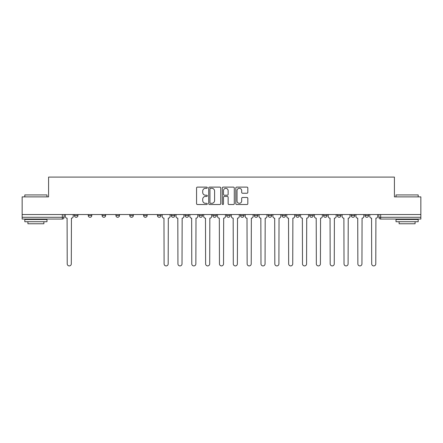 <?xml version="1.0" encoding="UTF-8"?>
<svg xmlns="http://www.w3.org/2000/svg" width="443" height="443" viewBox="0 0 443 443"><rect width="100%" height="100%" fill="white"/><g stroke="black" fill="none" stroke-linecap="round" stroke-linejoin="round"><path stroke-width="0.66" d="M207.307 187.716A0.609 0.609 0 0 0 206.698 187.107L197.445 187.107A0.869 0.869 0 0 0 196.57 187.976L196.57 203.653A0.869 0.869 0 0 0 197.445 204.522L206.698 204.522A0.609 0.609 0 0 0 207.307 203.913A0.609 0.609 0 0 0 206.698 203.304L205.497 203.304A2.785 2.785 0 0 1 202.711 200.518L202.711 199.212A2.785 2.785 0 0 1 205.497 196.426L206.698 196.426A0.609 0.609 0 0 0 207.307 195.817A0.609 0.609 0 0 0 206.698 195.208L205.497 195.208A2.785 2.785 0 0 1 202.711 192.423L202.711 191.116A2.785 2.785 0 0 1 205.497 188.325L206.698 188.325A0.609 0.609 0 0 0 207.307 187.716M365.049 215.514L365.049 214.534L365.049 215.514A1.772 1.772 0 0 0 366.821 217.286A1.772 1.772 0 0 1 365.049 215.514L368.593 215.514A1.772 1.772 0 0 1 366.821 217.286M351.205 215.514L351.205 214.534L351.205 215.514A1.772 1.772 0 0 0 352.982 217.286A1.772 1.772 0 0 1 351.205 215.514L354.754 215.514A1.772 1.772 0 0 1 352.982 217.286M309.685 214.534L309.685 215.514L313.234 215.514A1.772 1.772 0 0 1 311.462 217.286A1.772 1.772 0 0 1 309.685 215.514L309.685 214.534M295.846 214.534L295.846 215.514L299.396 215.514A1.772 1.772 0 0 1 297.618 217.286A1.772 1.772 0 0 1 295.846 215.514L295.846 214.534M226.644 214.534L226.644 215.514L230.194 215.514A1.772 1.772 0 0 1 228.422 217.286A1.772 1.772 0 0 1 226.644 215.514L226.644 214.534M198.968 214.534L198.968 215.514L202.512 215.514A1.772 1.772 0 0 1 200.74 217.286A1.772 1.772 0 0 1 198.968 215.514L198.968 214.534M185.124 214.534L185.124 215.514L188.674 215.514A1.772 1.772 0 0 1 186.902 217.286A1.772 1.772 0 0 1 185.124 215.514L185.124 214.534M171.286 214.534L171.286 215.514L174.835 215.514A1.772 1.772 0 0 1 173.058 217.286A1.772 1.772 0 0 1 171.286 215.514L171.286 214.534M143.604 214.534L143.604 215.514L147.154 215.514A1.772 1.772 0 0 1 145.382 217.286A1.772 1.772 0 0 1 143.604 215.514L143.604 214.534M129.766 215.514L129.766 214.534L129.766 215.514A1.772 1.772 0 0 0 131.538 217.286A1.772 1.772 0 0 1 129.766 215.514L133.315 215.514A1.772 1.772 0 0 1 131.538 217.286A1.772 1.772 0 0 0 133.315 215.514A1.772 1.772 0 0 1 131.538 217.286M115.928 215.514L115.928 214.534L115.928 215.514A1.772 1.772 0 0 0 117.7 217.286A1.772 1.772 0 0 1 115.928 215.514L119.472 215.514A1.772 1.772 0 0 1 117.7 217.286M102.084 214.534L102.084 215.514L105.633 215.514A1.772 1.772 0 0 1 103.861 217.286A1.772 1.772 0 0 1 102.084 215.514L102.084 214.534M246.95 193.248A0.869 0.869 0 0 0 247.82 192.378L247.82 187.976A0.869 0.869 0 0 0 246.95 187.107L236.673 187.107A0.869 0.869 0 0 0 235.803 187.976L235.803 203.653A0.869 0.869 0 0 0 236.673 204.522L246.95 204.522A0.869 0.869 0 0 0 247.82 203.653L247.82 198.342A0.869 0.869 0 0 0 246.95 197.473L242.554 197.473A0.869 0.869 0 0 0 241.684 198.342L241.684 200.978A2.331 2.331 0 0 1 239.353 203.304A2.331 2.331 0 0 1 237.022 200.978L237.022 190.656A2.331 2.331 0 0 1 239.353 188.325A2.331 2.331 0 0 1 241.684 190.656L241.684 192.378A0.869 0.869 0 0 0 242.554 193.248L246.95 193.248M22.15 214.534L22.15 196.88L48.586 196.88L48.586 177.095L394.414 177.095L394.414 196.88L420.85 196.88L420.85 214.534L22.15 214.534L22.15 217.286L64.113 217.286L64.113 214.534M220.736 187.976A0.869 0.869 0 0 0 219.866 187.107L209.589 187.107A0.869 0.869 0 0 0 208.719 187.976L208.719 203.653A0.869 0.869 0 0 0 209.589 204.522L219.866 204.522A0.869 0.869 0 0 0 220.736 203.653L220.736 187.976M223.134 187.107L233.411 187.107A0.869 0.869 0 0 1 234.281 187.976L234.281 203.653A0.869 0.869 0 0 1 233.411 204.522L229.009 204.522A0.869 0.869 0 0 1 228.139 203.653L228.139 197.296A0.869 0.869 0 0 0 227.27 196.426L224.352 196.426A0.869 0.869 0 0 0 223.482 197.296L223.482 203.913A0.609 0.609 0 0 1 222.873 204.522A0.609 0.609 0 0 1 222.264 203.913L222.264 187.976A0.869 0.869 0 0 1 223.134 187.107M378.887 214.534L378.887 217.286L420.85 217.286L420.85 219.058L380.659 219.058A1.772 1.772 0 0 1 378.887 217.286M420.85 214.534L420.85 217.286M62.341 214.534L62.341 219.058A1.772 1.772 0 0 0 64.113 217.286A1.772 1.772 0 0 1 62.341 219.058L22.15 219.058L22.15 217.286M368.593 214.534L368.593 215.514L368.593 214.534M354.754 214.534L354.754 215.514L354.754 214.534M340.916 214.534L340.916 215.514A1.772 1.772 0 0 1 339.139 217.286A1.772 1.772 0 0 1 337.367 215.514L340.916 215.514L340.916 214.534M337.367 214.534L337.367 215.514M327.072 214.534L327.072 215.514A1.772 1.772 0 0 1 325.3 217.286A1.772 1.772 0 0 1 323.528 215.514L327.072 215.514A1.772 1.772 0 0 1 325.3 217.286A1.772 1.772 0 0 0 327.072 215.514M323.528 214.534L323.528 215.514M313.234 214.534L313.234 215.514M299.396 214.534L299.396 215.514M285.552 214.534L285.552 215.514A1.772 1.772 0 0 1 283.78 217.286A1.772 1.772 0 0 1 282.008 215.514L285.552 215.514M282.008 214.534L282.008 215.514M271.714 214.534L271.714 215.514A1.772 1.772 0 0 1 269.942 217.286A1.772 1.772 0 0 1 268.165 215.514L271.714 215.514A1.772 1.772 0 0 1 269.942 217.286A1.772 1.772 0 0 0 271.714 215.514M268.165 214.534L268.165 215.514M257.876 214.534L257.876 215.514A1.772 1.772 0 0 1 256.098 217.286A1.772 1.772 0 0 1 254.326 215.514A1.772 1.772 0 0 0 256.098 217.286M254.326 214.534L254.326 215.514L257.876 215.514M244.032 214.534L244.032 215.514A1.772 1.772 0 0 1 242.26 217.286A1.772 1.772 0 0 1 240.488 215.514L244.032 215.514M240.488 214.534L240.488 215.514M230.194 214.534L230.194 215.514M216.356 214.534L216.356 215.514A1.772 1.772 0 0 1 214.578 217.286A1.772 1.772 0 0 1 212.806 215.514L216.356 215.514M212.806 214.534L212.806 215.514M202.512 214.534L202.512 215.514M188.674 214.534L188.674 215.514M174.835 214.534L174.835 215.514L174.835 214.534M160.992 214.534L160.992 215.514A1.772 1.772 0 0 1 159.22 217.286A1.772 1.772 0 0 1 157.448 215.514A1.772 1.772 0 0 0 159.22 217.286M157.448 214.534L157.448 215.514L160.992 215.514M147.154 214.534L147.154 215.514A1.772 1.772 0 0 1 145.382 217.286A1.772 1.772 0 0 0 147.154 215.514L147.154 214.534M133.315 214.534L133.315 215.514M119.472 214.534L119.472 215.514L119.472 214.534M105.633 214.534L105.633 215.514A1.772 1.772 0 0 1 103.861 217.286A1.772 1.772 0 0 0 105.633 215.514L105.633 214.534M88.246 214.534L88.246 215.514L91.795 215.514L91.795 214.534L91.795 215.514A1.772 1.772 0 0 1 90.018 217.286A1.772 1.772 0 0 1 88.246 215.514A1.772 1.772 0 0 0 90.018 217.286A1.772 1.772 0 0 0 91.795 215.514A1.772 1.772 0 0 1 90.018 217.286M77.951 214.534L77.951 215.514A1.772 1.772 0 0 1 76.179 217.286A1.772 1.772 0 0 1 74.407 215.514L77.951 215.514L77.951 214.534M74.407 214.534L74.407 215.514M210.547 188.325A0.609 0.609 0 0 0 209.938 188.934L209.938 202.695A0.609 0.609 0 0 0 210.547 203.304L211.809 203.304A2.785 2.785 0 0 0 214.6 200.518L214.6 191.116A2.785 2.785 0 0 0 211.809 188.325L210.547 188.325M228.139 190.7A2.331 2.331 0 0 0 225.808 188.369A2.331 2.331 0 0 0 223.482 190.7L223.482 194.333A0.869 0.869 0 0 0 224.352 195.208L227.27 195.208A0.869 0.869 0 0 0 228.139 194.333L228.139 190.7M65.309 216.4L65.309 214.534L65.309 216.4A1.772 1.772 0 0 0 67.087 218.172L67.22 263.862A2.038 2.038 0 0 0 69.258 265.905A2.038 2.038 0 0 0 71.301 263.862L71.434 218.172A1.772 1.772 0 0 0 73.206 216.4L73.206 214.534L73.206 216.4M67.087 218.172L67.22 263.862M71.301 263.862L71.434 218.172M24.814 194.931L46.991 194.931L24.814 194.931L24.814 196.88M46.991 221.721L24.814 221.721L24.814 219.506L46.991 219.506L46.991 221.721M43.885 221.721L43.885 223.765L27.915 223.765L27.915 221.721M396.009 194.931L418.186 194.931L396.009 194.931L396.009 196.88M418.186 221.721L396.009 221.721L396.009 219.506L418.186 219.506L418.186 221.721M415.085 221.721L415.085 223.765L399.115 223.765L399.115 221.721M176.032 216.4L176.032 214.534L176.032 216.4A1.772 1.772 0 0 0 177.804 218.172L177.942 263.862A2.038 2.038 0 0 0 179.98 265.905A2.038 2.038 0 0 0 182.018 263.862L182.156 218.172A1.772 1.772 0 0 0 183.928 216.4L183.928 214.534L183.928 216.4M189.87 216.4L189.87 214.534L189.87 216.4A1.772 1.772 0 0 0 191.647 218.172L191.78 263.862A2.038 2.038 0 0 0 193.818 265.905A2.038 2.038 0 0 0 195.861 263.862L195.994 218.172A1.772 1.772 0 0 0 197.766 216.4L197.766 214.534L197.766 216.4M203.714 216.4L203.714 214.534L203.714 216.4A1.772 1.772 0 0 0 205.486 218.172L205.618 263.862A2.038 2.038 0 0 0 207.662 265.905A2.038 2.038 0 0 0 209.7 263.862L209.832 218.172A1.772 1.772 0 0 0 211.61 216.4L211.61 214.534L211.61 216.4M217.552 216.4L217.552 214.534L217.552 216.4A1.772 1.772 0 0 0 219.324 218.172L219.462 263.862A2.038 2.038 0 0 0 221.5 265.905A2.038 2.038 0 0 0 223.538 263.862L223.676 218.172A1.772 1.772 0 0 0 225.448 216.4L225.448 214.534L225.448 216.4M231.39 216.4L231.39 214.534L231.39 216.4A1.772 1.772 0 0 0 233.168 218.172L233.3 263.862A2.038 2.038 0 0 0 235.338 265.905A2.038 2.038 0 0 0 237.382 263.862L237.514 218.172A1.772 1.772 0 0 0 239.286 216.4L239.286 214.534L239.286 216.4M245.234 216.4L245.234 214.534L245.234 216.4A1.772 1.772 0 0 0 247.006 218.172L247.139 263.862A2.038 2.038 0 0 0 249.182 265.905A2.038 2.038 0 0 0 251.22 263.862L251.353 218.172A1.772 1.772 0 0 0 253.13 216.4L253.13 214.534L253.13 216.4M259.072 216.4L259.072 214.534L259.072 216.4A1.772 1.772 0 0 0 260.844 218.172L260.982 263.862A2.038 2.038 0 0 0 263.02 265.905A2.038 2.038 0 0 0 265.058 263.862L265.196 218.172A1.772 1.772 0 0 0 266.968 216.4L266.968 214.534L266.968 216.4M272.91 216.4L272.91 214.534L272.91 216.4A1.772 1.772 0 0 0 274.688 218.172L274.821 263.862A2.038 2.038 0 0 0 276.858 265.905A2.038 2.038 0 0 0 278.902 263.862L279.035 218.172A1.772 1.772 0 0 0 280.807 216.4L280.807 214.534L280.807 216.4M286.754 216.4L286.754 214.534L286.754 216.4A1.772 1.772 0 0 0 288.526 218.172L288.659 263.862A2.038 2.038 0 0 0 290.702 265.905A2.038 2.038 0 0 0 292.74 263.862L292.873 218.172A1.772 1.772 0 0 0 294.65 216.4L294.65 214.534L294.65 216.4M300.592 216.4L300.592 214.534L300.592 216.4A1.772 1.772 0 0 0 302.364 218.172L302.503 263.862A2.038 2.038 0 0 0 304.54 265.905A2.038 2.038 0 0 0 306.578 263.862L306.717 218.172A1.772 1.772 0 0 0 308.489 216.4L308.489 214.534L308.489 216.4M314.43 216.4L314.43 214.534L314.43 216.4A1.772 1.772 0 0 0 316.208 218.172L316.341 263.862A2.038 2.038 0 0 0 318.379 265.905A2.038 2.038 0 0 0 320.422 263.862L320.555 218.172A1.772 1.772 0 0 0 322.327 216.4L322.327 214.534L322.327 216.4M328.274 216.4L328.274 214.534L328.274 216.4A1.772 1.772 0 0 0 330.046 218.172L330.179 263.862A2.038 2.038 0 0 0 332.222 265.905A2.038 2.038 0 0 0 334.26 263.862L334.393 218.172A1.772 1.772 0 0 0 336.171 216.4L336.171 214.534L336.171 216.4M342.112 216.4L342.112 214.534L342.112 216.4A1.772 1.772 0 0 0 343.884 218.172L344.023 263.862A2.038 2.038 0 0 0 346.061 265.905A2.038 2.038 0 0 0 348.098 263.862L348.237 218.172A1.772 1.772 0 0 0 350.009 216.4L350.009 214.534L350.009 216.4M355.95 216.4L355.95 214.534L355.95 216.4A1.772 1.772 0 0 0 357.728 218.172L357.861 263.862A2.038 2.038 0 0 0 359.899 265.905A2.038 2.038 0 0 0 361.942 263.862L362.075 218.172A1.772 1.772 0 0 0 363.847 216.4L363.847 214.534L363.847 216.4M162.193 214.534L162.193 216.4A1.772 1.772 0 0 0 163.965 218.172L164.098 263.862A2.038 2.038 0 0 0 166.142 265.905A2.038 2.038 0 0 0 168.179 263.862L168.312 218.172A1.772 1.772 0 0 0 170.09 216.4L170.09 214.534M177.804 218.172L177.942 263.862M182.018 263.862L182.156 218.172M191.647 218.172L191.78 263.862M195.861 263.862L195.994 218.172M205.486 218.172L205.618 263.862M209.7 263.862L209.832 218.172M219.324 218.172L219.462 263.862M223.538 263.862L223.676 218.172M233.168 218.172L233.3 263.862M237.382 263.862L237.514 218.172M247.006 218.172L247.139 263.862M251.22 263.862L251.353 218.172M260.844 218.172L260.982 263.862M265.058 263.862L265.196 218.172M274.688 218.172L274.821 263.862M278.902 263.862L279.035 218.172M288.526 218.172L288.659 263.862M292.74 263.862L292.873 218.172M302.364 218.172L302.503 263.862M306.578 263.862L306.717 218.172M316.208 218.172L316.341 263.862M320.422 263.862L320.555 218.172M330.046 218.172L330.179 263.862M334.26 263.862L334.393 218.172M343.884 218.172L344.023 263.862M348.098 263.862L348.237 218.172M357.728 218.172L357.861 263.862M361.942 263.862L362.075 218.172M369.794 216.4L369.794 214.534L369.794 216.4A1.772 1.772 0 0 0 371.566 218.172L371.699 263.862A2.038 2.038 0 0 0 373.742 265.905A2.038 2.038 0 0 0 375.78 263.862L375.913 218.172A1.772 1.772 0 0 0 377.691 216.4L377.691 214.534L377.691 216.4M371.566 218.172L371.699 263.862M375.78 263.862L375.913 218.172M380.659 214.534L380.659 219.058M46.991 196.88L46.991 194.931M41.935 219.506L41.935 219.058M29.869 219.506L29.869 219.058M418.186 196.88L418.186 194.931M413.131 219.506L413.131 219.058M401.065 219.506L401.065 219.058"/></g></svg>
